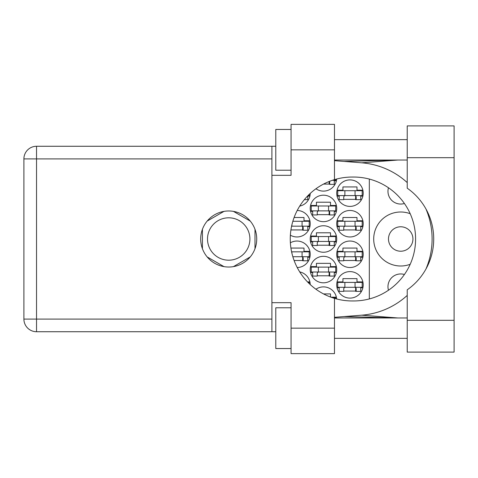 <?xml version="1.0" encoding="UTF-8"?>
<svg xmlns="http://www.w3.org/2000/svg" width="478" height="478" viewBox="0 0 478 478"><rect width="100%" height="100%" fill="white"/><g stroke="black" fill="none" stroke-linecap="round" stroke-linejoin="round"><path stroke-width="0.72" d="M410.196 213.72A27.001 27.001 0 0 0 373.706 239A27.001 27.001 0 0 0 410.196 264.28M388.471 290.23A12.739 12.739 0 0 1 404.412 274.497M388.483 239A12.225 12.225 0 0 0 400.707 251.225A12.225 12.225 0 0 0 412.932 239A12.225 12.225 0 0 0 400.707 226.775A12.225 12.225 0 0 0 388.483 239M404.412 203.503A12.739 12.739 0 0 1 388.471 187.77M336.715 284.852A13.247 13.247 0 0 0 349.962 298.099A13.247 13.247 0 0 0 363.208 284.852A13.247 13.247 0 0 0 349.962 271.606A13.247 13.247 0 0 0 336.715 284.852M290.367 235.194A13.247 13.247 0 0 0 310.222 223.716A13.247 13.247 0 0 0 297.214 210.469M336.715 223.716A13.247 13.247 0 0 0 349.962 236.963A13.247 13.247 0 0 0 363.208 223.716A13.247 13.247 0 0 0 349.962 210.469A13.247 13.247 0 0 0 336.715 223.716M310.222 269.568A13.247 13.247 0 0 0 323.469 282.815A13.247 13.247 0 0 0 336.715 269.568A13.247 13.247 0 0 0 323.469 256.322A13.247 13.247 0 0 0 310.222 269.568M310.222 239A13.247 13.247 0 0 0 323.469 252.247A13.247 13.247 0 0 0 336.715 239A13.247 13.247 0 0 0 323.469 225.753A13.247 13.247 0 0 0 310.222 239M336.715 254.284A13.247 13.247 0 0 0 349.962 267.531A13.247 13.247 0 0 0 363.208 254.284A13.247 13.247 0 0 0 349.962 241.037A13.247 13.247 0 0 0 336.715 254.284M297.214 267.531A13.247 13.247 0 0 0 310.222 254.284A13.247 13.247 0 0 0 290.367 242.806M299.706 206.108A13.247 13.247 0 0 0 310.222 193.441M310.222 208.432A13.247 13.247 0 0 0 323.469 221.678A13.247 13.247 0 0 0 336.715 208.432A13.247 13.247 0 0 0 323.469 195.185A13.247 13.247 0 0 0 310.222 208.432M315.946 188.768A13.247 13.247 0 0 0 336.667 179.029M336.715 193.148A13.247 13.247 0 0 0 349.962 206.394A13.247 13.247 0 0 0 363.208 193.148A13.247 13.247 0 0 0 349.962 179.901A13.247 13.247 0 0 0 336.715 193.148M207.512 239A21.193 21.193 0 0 0 228.711 260.193A21.193 21.193 0 0 0 249.904 239A21.193 21.193 0 0 0 228.711 217.807A21.193 21.193 0 0 0 207.512 239M310.222 284.559A13.247 13.247 0 0 0 299.706 271.892M336.667 298.971A13.247 13.247 0 0 0 315.946 289.232M309.893 251.326L304.008 251.326L304.008 248.07L290.923 248.07M307.778 257.242L309.893 257.242M362.874 251.326L356.994 251.326L356.994 248.07L342.935 248.07L342.935 251.326L337.05 251.326M360.765 257.242L362.874 257.242M337.05 257.242L339.165 257.242M307.778 196.1L309.893 196.1M362.874 190.19L356.994 190.19L356.994 186.934L342.935 186.934L342.935 190.19L337.05 190.19M360.765 196.1L362.874 196.1M337.05 196.1L339.165 196.1M334.271 180.815L336.381 180.815M336.381 205.474L330.501 205.474L330.501 202.218L316.442 202.218L316.442 205.474L310.557 205.474M334.271 211.384L336.381 211.384M310.557 211.384L312.672 211.384M362.874 220.758L356.994 220.758L356.994 217.502L342.935 217.502L342.935 220.758L337.05 220.758M360.765 226.674L362.874 226.674M337.05 226.674L339.165 226.674M309.893 220.758L304.008 220.758L304.008 217.502L294.101 217.502M307.778 226.674L309.893 226.674M330.501 297.023L330.501 293.922L323.54 293.922M336.381 297.185L330.925 297.185M362.874 281.901L356.994 281.901L356.994 278.638L342.935 278.638L342.935 281.901L337.05 281.901M360.765 287.81L362.874 287.81M337.05 287.81L339.165 287.81M309.893 281.901L307.509 281.901M336.381 236.042L330.501 236.042L330.501 232.786L316.442 232.786L316.442 236.042L310.557 236.042M334.271 241.958L336.381 241.958M310.557 241.958L312.672 241.958M336.381 266.616L330.501 266.616L330.501 263.354L316.442 263.354L316.442 266.616L310.557 266.616M334.271 272.526L336.381 272.526M310.557 272.526L312.672 272.526M343.748 199.362L356.182 199.362M323.54 184.078L329.689 184.078M317.255 214.646L329.689 214.646M294.101 260.498L303.195 260.498M343.748 260.498L356.182 260.498M317.255 245.214L329.689 245.214M317.255 275.782L329.689 275.782M343.748 229.93L356.182 229.93M290.923 229.93L303.195 229.93M343.748 291.066L356.182 291.066M223.967 211.384L207.165 221.081M250.251 221.081L233.455 211.384M254.995 248.697L254.995 229.303M233.455 266.616L250.251 256.919M207.165 256.919L223.967 266.616M202.421 229.303L202.421 248.697M369.321 179.065L369.321 298.935M362.193 195.592L337.737 195.592L337.737 190.704L362.193 190.704L362.193 195.592M360.765 195.592L360.765 199.667L356.182 199.667L356.182 197.223A1.631 1.631 0 0 0 354.551 195.592M339.165 195.592L339.165 199.667L343.748 199.667L343.748 197.223A1.631 1.631 0 0 1 345.379 195.592M355.692 195.592L355.566 199.619M355.967 195.855L355.781 199.362M344.871 195.592L344.871 190.704M355.058 195.592L355.058 190.704M407.226 320.314L407.226 289.799A61.955 61.955 0 0 0 407.226 188.201L407.226 125.899L454.1 125.899L454.1 352.101L407.226 352.101L407.226 320.314L454.1 320.314M291.066 348.54L275.782 348.54L275.782 307.778L291.066 307.778M291.066 170.222L275.782 170.222L275.782 129.46L291.066 129.46M228.711 210.977A28.023 28.023 0 0 0 200.688 239A28.023 28.023 0 0 0 228.711 267.023A28.023 28.023 0 0 0 256.728 239A28.023 28.023 0 0 0 228.711 210.977M407.226 139.654L334.475 139.654M407.226 160.034L334.475 160.034M407.226 317.966L334.475 317.966M407.226 338.346L334.475 338.346M291.066 353.63L291.066 328.159L334.475 328.159L334.475 353.63L291.066 353.63M291.066 149.841L291.066 124.37L334.475 124.37L334.475 149.841L291.066 149.841L291.066 175.318L271.91 175.318L271.91 302.682L291.066 302.682L291.066 328.159M334.475 149.841L334.475 179.638A61.955 61.955 0 0 0 334.475 298.362L334.475 328.159M275.782 331.726L36.537 331.726A12.637 12.637 0 0 1 23.9 319.089L23.9 158.911A12.637 12.637 0 0 1 36.537 146.274L271.91 146.274L271.91 175.318M275.782 146.274L271.91 146.274M271.91 302.682L271.91 331.726M334.475 179.638A61.955 61.955 0 0 1 352.202 177.045L353.636 177.045A61.955 61.955 0 0 1 415.591 239A61.955 61.955 0 0 1 353.636 300.955L352.202 300.955A61.955 61.955 0 0 1 334.475 298.362M334.475 317.326L361.673 315.187A76.42 76.42 0 0 0 407.226 295.416M425.928 269.078A76.42 76.42 0 0 0 425.928 208.922M407.226 182.584A76.42 76.42 0 0 0 361.673 162.813L334.475 160.674M397.899 317.966L361.673 315.187M361.673 162.813L397.899 160.034M335.699 179.286L335.699 180.308L332.371 180.308M334.271 180.308L334.271 184.383L329.689 184.383L329.689 181.939A1.631 1.631 0 0 0 329.569 181.329M329.151 181.497L329.079 184.078M329.456 181.377L329.288 184.078M335.699 210.876L311.244 210.876L311.244 205.988L335.699 205.988L335.699 210.876M334.271 210.876L334.271 214.951L329.689 214.951L329.689 212.507A1.631 1.631 0 0 0 328.057 210.876M312.672 210.876L312.672 214.951L317.255 214.951L317.255 212.507A1.631 1.631 0 0 1 318.886 210.876M329.199 210.876L329.073 214.909M329.473 211.139L329.288 214.646M318.378 210.876L318.378 205.988M328.565 210.876L328.565 205.988M309.206 194.403L309.206 195.592L308.005 195.592M307.778 195.819L307.778 199.667L304.343 199.667M302.072 256.728L302.072 251.84L309.206 251.84L309.206 256.728L292.847 256.728M302.072 251.84L291.598 251.84M307.778 256.728L307.778 260.803L303.195 260.803L303.195 258.359A1.631 1.631 0 0 0 301.564 256.728M302.705 256.728L302.586 260.761M302.98 256.991L302.795 260.498M291.885 253.119L291.885 251.84M362.193 256.728L337.737 256.728L337.737 251.84L362.193 251.84L362.193 256.728M360.765 256.728L360.765 260.803L356.182 260.803L356.182 258.359A1.631 1.631 0 0 0 354.551 256.728M339.165 256.728L339.165 260.803L343.748 260.803L343.748 258.359A1.631 1.631 0 0 1 345.379 256.728M355.692 256.728L355.566 260.761M355.967 256.991L355.781 260.498M344.871 256.728L344.871 251.84M355.058 256.728L355.058 251.84M309.206 283.597L309.206 282.408L308.005 282.408M335.699 241.444L311.244 241.444L311.244 236.556L335.699 236.556L335.699 241.444M334.271 241.444L334.271 245.519L329.689 245.519L329.689 243.075A1.631 1.631 0 0 0 328.057 241.444M312.672 241.444L312.672 245.519L317.255 245.519L317.255 243.075A1.631 1.631 0 0 1 318.886 241.444M329.199 241.444L329.073 245.477M329.473 241.707L329.288 245.214M318.378 241.444L318.378 236.556M328.565 241.444L328.565 236.556M335.699 272.012L311.244 272.012L311.244 267.124L335.699 267.124L335.699 272.012M334.271 272.012L334.271 276.087L329.689 276.087L329.689 273.643A1.631 1.631 0 0 0 328.057 272.012M312.672 272.012L312.672 276.087L317.255 276.087L317.255 273.643A1.631 1.631 0 0 1 318.886 272.012M329.199 272.012L329.073 276.045M329.473 272.275L329.288 275.782M318.378 272.012L318.378 267.124M328.565 272.012L328.565 267.124M362.193 226.16L337.737 226.16L337.737 221.272L362.193 221.272L362.193 226.16M360.765 226.16L360.765 230.235L356.182 230.235L356.182 227.791A1.631 1.631 0 0 0 354.551 226.16M339.165 226.16L339.165 230.235L343.748 230.235L343.748 227.791A1.631 1.631 0 0 1 345.379 226.16M355.692 226.16L355.566 230.193M355.967 226.423L355.781 229.93M344.871 226.16L344.871 221.272M355.058 226.16L355.058 221.272M302.072 226.16L302.072 221.272L309.206 221.272L309.206 226.16L291.598 226.16M302.072 221.272L292.847 221.272M307.778 226.16L307.778 230.235L303.195 230.235L303.195 227.791A1.631 1.631 0 0 0 301.564 226.16M291.55 226.399A1.631 1.631 0 0 1 292.393 226.16M302.705 226.16L302.586 230.193M302.98 226.423L302.795 229.93M291.885 226.16L291.885 224.881M335.699 298.714L335.699 297.692L332.371 297.692M362.193 287.296L337.737 287.296L337.737 282.408L362.193 282.408L362.193 287.296M360.765 287.296L360.765 291.377L356.182 291.377L356.182 288.927A1.631 1.631 0 0 0 354.551 287.296M339.165 287.296L339.165 291.377L343.748 291.377L343.748 288.927A1.631 1.631 0 0 1 345.379 287.296M355.692 287.296L355.566 291.329M355.967 287.559L355.781 291.066M344.871 287.296L344.871 282.408M355.058 287.296L355.058 282.408M271.91 158.911L36.537 158.911L36.537 319.089L271.91 319.089M36.537 331.726L36.537 319.089L23.9 319.089A12.637 12.637 0 0 0 36.537 331.726M23.9 158.911L36.537 158.911L36.537 146.274M407.226 157.686L454.1 157.686M344.064 316.573L397.063 317.966M344.064 161.427L397.063 160.034"/></g></svg>
